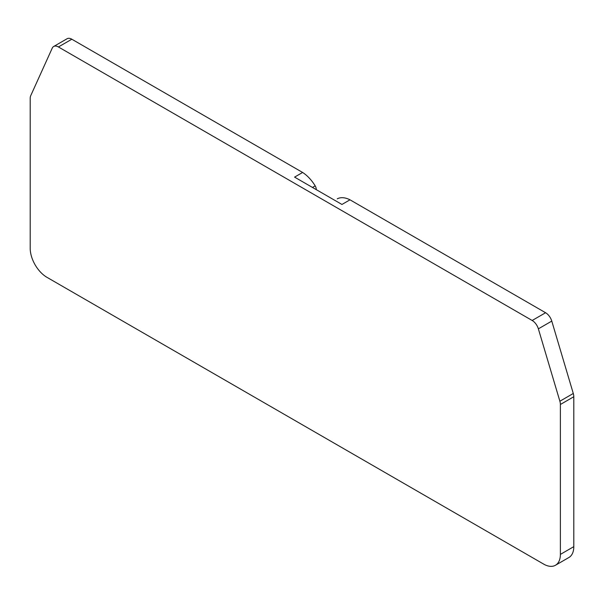 <?xml version="1.0" encoding="UTF-8"?>
<svg xmlns="http://www.w3.org/2000/svg" width="604" height="604" viewBox="0 0 604 604"><rect width="100%" height="100%" fill="white"/><g stroke="black" fill="none" stroke-linecap="round" stroke-linejoin="round"><path stroke-width="0.91" d="M316.254 189.626L316.254 189.339A4.741 2.741 -120 0 0 315.182 185.881A28.456 16.429 -120 0 0 302.627 172.465L71.831 39.222A9.483 5.474 -120 0 0 67.089 38.747L53.673 46.493A9.483 5.474 -120 0 0 52.223 48.169L30.713 95.711A9.483 5.474 -120 0 0 30.2 98.384L30.2 248.297A23.715 13.688 -120 0 0 46.969 277.334L543.615 564.076A23.715 13.688 -120 0 0 555.476 565.253A23.715 13.688 -120 0 0 560.384 554.396L560.384 404.484A9.483 5.474 -120 0 0 559.878 401.222L538.368 328.84A9.483 5.474 -120 0 0 532.169 320.482L58.414 46.961A9.483 5.474 -120 0 0 53.673 46.493M555.476 565.253L568.893 557.507A23.715 13.688 -120 0 0 573.8 546.65L573.8 396.737A9.483 5.474 -120 0 0 573.287 393.476L551.777 321.094A9.483 5.474 -120 0 0 545.586 312.736L349.995 199.818A28.456 16.429 -120 0 0 337.44 198.731A4.741 2.741 -120 0 0 337.357 198.784A4.741 2.741 -120 0 0 337.274 198.829M349.995 199.818L341.947 204.462L300.656 180.626L294.578 177.115L302.627 172.465M71.831 39.222L58.414 46.961M573.8 546.65L560.384 554.396M573.8 396.737L560.384 404.484M573.287 393.476L559.878 401.222M551.777 321.094L538.368 328.84M545.586 312.736L532.169 320.482M312.472 187.444L315.182 185.881"/></g></svg>
